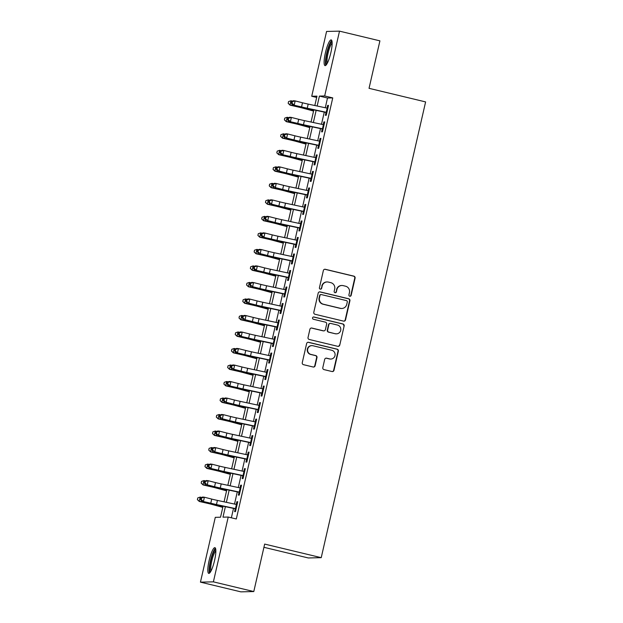 <?xml version="1.0" encoding="UTF-8"?>
<svg xmlns="http://www.w3.org/2000/svg" width="623" height="623" viewBox="0 0 623 623"><rect width="100%" height="100%" fill="white"/><g stroke="black" fill="none" stroke-linecap="round" stroke-linejoin="round"><path stroke-width="0.93" d="M349.776 296.236A1.168 1.137 88.7 0 0 351.146 295.372L355.094 278.146A1.667 1.628 88.7 0 0 353.88 276.145L325.323 269.292A1.667 1.628 88.7 0 0 323.368 270.53L319.42 287.748A1.168 1.137 88.7 0 0 320.557 289.181A1.168 1.137 88.7 0 0 321.639 288.285L322.153 286.058A5.327 5.21 88.7 0 1 328.414 282.087L330.797 282.663A5.327 5.21 88.7 0 1 334.683 289.064L334.177 291.291A1.168 1.137 88.7 0 0 335.314 292.724A1.168 1.137 88.7 0 0 336.397 291.829L336.903 289.602A5.327 5.21 88.7 0 1 343.172 285.63L345.547 286.206A5.327 5.21 88.7 0 1 349.441 292.608L348.927 294.835A1.168 1.137 88.7 0 0 349.776 296.236M349.892 296.26A1.168 1.137 88.7 0 0 350.804 295.38L354.744 278.154A1.667 1.628 88.7 0 0 353.529 276.153L324.972 269.3A1.667 1.628 88.7 0 0 324.739 269.261M320.386 289.173A1.168 1.137 88.7 0 0 321.289 288.293L322.153 286.058M335.135 292.717A1.168 1.137 88.7 0 0 336.046 291.837L336.903 289.602M209.102 560.599A13.231 2.64 103.5 0 1 214.919 547.672A13.231 2.64 103.5 0 1 214.561 560.474A13.231 2.64 103.5 0 1 208.744 573.401A13.231 2.64 103.5 0 1 209.102 560.599M325.401 52.823A13.231 2.64 103.5 0 1 331.218 39.895A13.231 2.64 103.5 0 1 330.852 52.698A13.231 2.64 103.5 0 1 325.035 65.625A13.231 2.64 103.5 0 1 325.401 52.823M322.807 367.609A1.667 1.628 88.7 0 0 324.022 369.61L332.036 371.534A1.667 1.628 88.7 0 0 333.99 370.296L338.367 351.17A1.667 1.628 88.7 0 0 337.152 349.168L308.603 342.307A1.667 1.628 88.7 0 0 306.641 343.546L302.264 362.672A1.667 1.628 88.7 0 0 303.479 364.673L313.151 367.002A1.667 1.628 88.7 0 0 315.113 365.763L316.982 357.579A1.667 1.628 88.7 0 0 315.768 355.577L310.97 354.425A4.454 4.361 88.7 0 1 311.866 345.633A4.454 4.361 88.7 0 1 312.956 345.749L331.755 350.266A4.454 4.361 88.7 0 1 330.868 359.05A4.454 4.361 88.7 0 1 329.769 358.934L326.639 358.186A1.667 1.628 88.7 0 0 324.676 359.424L322.807 367.609M316.679 97.445L311.726 96.254L326.577 31.446L339.512 31.15L379.913 40.853L369.042 88.326L425.61 101.915L321.227 557.663L264.666 544.081L253.787 591.554L213.385 581.851L200.442 582.147L215.293 517.331L220.534 517.215L223.065 506.18M339.512 31.15L324.669 95.965L319.42 96.082L317.146 106.019M225.386 506.678L222.979 517.16L228.228 517.043L236.312 518.982L332.752 97.904L324.669 95.965M228.228 517.043L213.385 581.851M343.577 321.125A1.667 1.628 88.7 0 0 345.531 319.887L349.916 300.761A1.667 1.628 88.7 0 0 348.701 298.76L320.144 291.899A1.667 1.628 88.7 0 0 318.189 293.137L313.805 312.263A1.667 1.628 88.7 0 0 315.02 314.272L343.577 321.125M344.145 325.961L339.761 345.087A1.667 1.628 88.7 0 1 337.806 346.333L309.249 339.473A1.667 1.628 88.7 0 1 308.035 337.471L309.911 329.287A1.667 1.628 88.7 0 1 311.866 328.048L323.446 330.829A1.667 1.628 88.7 0 0 325.408 329.59L326.647 324.155A1.667 1.628 88.7 0 0 325.432 322.153L313.377 319.256A1.168 1.137 88.7 0 1 313.61 316.959A1.168 1.137 88.7 0 1 313.899 316.99L342.93 323.96A1.667 1.628 88.7 0 1 344.145 325.961L339.761 345.087M326.07 112.249L325.37 115.317L326.242 115.302L328.508 105.388L327.636 105.412L327.013 108.122M322.286 128.766L321.585 131.835L322.457 131.811L324.731 121.906L323.859 121.921L323.236 124.639M318.509 145.276L317.808 148.344L318.68 148.329L320.946 138.415L320.074 138.438L319.451 141.148M314.724 161.793L314.023 164.861L314.895 164.838L317.169 154.932L316.289 154.948L315.674 157.658M310.939 178.303L310.238 181.371L311.118 181.348L313.385 171.442L312.512 171.465L311.889 174.175M307.162 194.812L306.461 197.88L307.334 197.865L309.6 187.959L308.728 187.975L308.105 190.685M303.378 211.329L302.677 214.398L303.549 214.374L305.823 204.469L304.943 204.492L304.328 207.202M299.601 227.839L298.892 230.907L299.772 230.892L302.038 220.978L301.166 221.001L300.543 223.712M295.816 244.356L295.115 247.424L295.987 247.401L298.253 237.495L297.381 237.511L296.758 240.229M292.031 260.866L291.33 263.934L292.203 263.918L294.477 254.005L293.597 254.028L292.981 256.738M288.254 277.383L287.546 280.451L288.426 280.428L290.692 270.522L289.82 270.538L289.197 273.248M284.47 293.892L283.769 296.961L284.641 296.937L286.907 287.032L286.035 287.055L285.412 289.765M280.685 310.402L279.984 313.47L280.856 313.455L283.13 303.549L282.25 303.565L281.635 306.275M276.908 326.919L276.199 329.988L277.079 329.964L279.345 320.058L278.473 320.082L277.85 322.792M273.123 343.429L272.422 346.497L273.295 346.481L275.561 336.568L274.688 336.591L274.065 339.301M269.338 359.946L268.638 363.014L269.51 362.991L271.784 353.085L270.912 353.101L270.289 355.819M265.562 376.456L264.861 379.524L265.733 379.508L267.999 369.595L267.127 369.618L266.504 372.328M261.777 392.973L261.076 396.041L261.948 396.018L264.222 386.112L263.342 386.128L262.727 388.838M257.992 409.482L257.291 412.551L258.171 412.527L260.437 402.622L259.565 402.645L258.942 405.355M254.215 425.992L253.514 429.06L254.386 429.045L256.653 419.139L255.78 419.154L255.157 421.864M250.43 442.509L249.73 445.577L250.602 445.554L252.876 435.648L251.996 435.672L251.381 438.382M246.653 459.019L245.945 462.087L246.825 462.071L249.091 452.158L248.219 452.181L247.596 454.891M242.869 475.536L242.168 478.604L243.04 478.581L245.306 468.675L244.434 468.691L243.811 471.409M239.084 492.045L238.383 495.114L239.255 495.098L241.529 485.185L240.649 485.208L240.034 487.918M332.752 97.904L327.503 98.021L325.276 107.748M324.279 112.101L321.491 124.265M320.495 128.611L317.714 140.775M316.718 145.128L313.93 157.292M312.933 161.637L310.145 173.801M309.148 178.155L306.368 190.319M305.371 194.664L302.583 206.828M301.587 211.181L298.799 223.338M297.802 227.691L295.022 239.855M294.025 244.2L291.237 256.365M290.24 260.718L287.452 272.882M286.463 277.227L283.675 289.391M282.678 293.745L279.891 305.909M278.894 310.254L276.114 322.418M275.117 326.771L272.329 338.928M271.332 343.281L268.544 355.445M267.547 359.79L264.767 371.954M263.77 376.308L260.982 388.472M259.986 392.817L257.198 404.981M256.201 409.334L253.421 421.498M252.424 425.844L249.636 438.008M248.639 442.361L245.851 454.517M244.855 458.871L242.074 471.035M241.078 475.38L238.29 487.544M237.293 491.897L234.505 504.062M233.516 508.407L231.367 517.791M235.307 508.563L234.598 511.631L235.478 511.608L237.745 501.702L236.872 501.717L236.249 504.428M263.926 547.306L308.292 557.959L321.227 557.663M253.787 591.554L240.852 591.85L200.442 582.147M314.825 105.521L316.975 96.137L311.726 96.254M224.062 501.827L226.842 489.67M227.839 485.317L230.627 473.153M231.624 468.808L234.412 456.643M235.401 452.29L238.188 440.126M239.185 435.781L241.973 423.617M242.97 419.263L245.75 407.099M246.747 402.754L249.535 390.59M250.532 386.237L253.32 374.08M254.316 369.727L257.097 357.563M258.093 353.218L260.881 341.054M261.878 336.7L264.666 324.536M265.663 320.191L268.443 308.027M269.44 303.674L272.228 291.509M273.224 287.164L276.012 275M277.009 270.647L279.789 258.49M280.786 254.137L283.574 241.973M284.571 237.628L287.359 225.464M288.356 221.11L291.136 208.946M292.132 204.601L294.92 192.437M295.917 188.084L298.697 175.92M299.694 171.574L302.482 159.41M303.479 155.057L306.267 142.901M307.264 138.547L310.044 126.383M311.041 122.038L313.828 109.874M316.149 110.364L313.361 122.529M312.372 126.882L309.584 139.046M308.587 143.391L305.8 155.555M304.803 159.909L302.023 172.065M301.026 176.418L298.238 188.582M297.241 192.928L294.453 205.092M293.456 209.445L290.676 221.609M289.679 225.954L286.892 238.118M285.895 242.472L283.107 254.636M282.11 258.981L279.33 271.145M278.333 275.498L275.545 287.655M274.548 292.008L271.76 304.172M270.764 308.517L267.983 320.681M266.987 325.035L264.199 337.199M263.202 341.544L260.414 353.708M259.425 358.061L256.637 370.226M255.64 374.571L252.852 386.735M251.856 391.088L249.075 403.245M248.079 407.598L245.291 419.762M244.294 424.107L241.506 436.271M240.509 440.625L237.729 452.789M236.732 457.134L233.944 469.298M232.947 473.651L230.16 485.815M229.163 490.161L226.383 502.325M327.503 98.021L319.42 96.082M327.636 105.412L328.461 105.606M323.859 121.921L324.676 122.124M320.074 138.438L320.9 138.633M316.289 154.948L317.115 155.15M312.512 171.465L313.33 171.66M308.728 187.975L309.553 188.177M304.943 204.492L305.768 204.687M301.166 221.001L301.991 221.196M297.381 237.511L298.207 237.713M293.597 254.028L294.422 254.223M289.82 270.538L290.645 270.74M286.035 287.055L286.86 287.25M282.25 303.565L283.076 303.767M278.473 320.082L279.299 320.277M274.688 336.591L275.514 336.786M270.912 353.101L271.729 353.303M267.127 369.618L267.952 369.813M263.342 386.128L264.168 386.33M259.565 402.645L260.383 402.84M255.78 419.154L256.606 419.357M251.996 435.672L252.821 435.866M248.219 452.181L249.044 452.376M244.434 468.691L245.26 468.893M240.649 485.208L241.475 485.403M236.872 501.717L237.698 501.92M341.863 285.49L341.513 285.498A5.327 5.21 88.7 0 0 336.56 289.609M327.106 281.946L326.756 281.954A5.327 5.21 88.7 0 0 321.803 286.066M343.81 321.164A1.667 1.628 88.7 0 0 345.189 319.895L349.565 300.769A1.667 1.628 88.7 0 0 348.35 298.767L319.794 291.907A1.667 1.628 88.7 0 0 319.56 291.868M347.284 302.007A1.168 1.137 88.7 0 0 346.435 300.605L321.367 294.586A1.168 1.137 88.7 0 0 319.996 295.458L319.459 297.81A5.327 5.21 88.7 0 0 323.353 304.211L340.485 308.33A5.327 5.21 88.7 0 0 346.746 304.359L347.284 302.007M321.086 294.562L320.736 294.57A1.168 1.137 88.7 0 0 319.654 295.466L319.996 295.458M341.793 308.471L341.443 308.478A5.327 5.21 88.7 0 1 340.135 308.338L323.002 304.219A5.327 5.21 88.7 0 1 319.108 297.817L319.654 295.466M338.04 346.365A1.667 1.628 88.7 0 0 339.41 345.095M323.859 330.868L323.508 330.875A1.667 1.628 88.7 0 1 323.096 330.836L311.516 328.056A1.667 1.628 88.7 0 0 311.282 328.017M343.795 325.969A1.667 1.628 88.7 0 0 342.58 323.968L313.548 316.998A1.168 1.137 88.7 0 0 313.439 316.975M335.462 333.71A4.454 4.361 88.7 0 0 340.789 329.84A4.454 4.361 88.7 0 0 337.448 325.042L330.829 323.454A1.667 1.628 88.7 0 0 328.866 324.692L327.628 330.12A1.667 1.628 88.7 0 0 328.843 332.121L335.112 333.718A4.454 4.361 88.7 0 0 336.21 333.835L336.56 333.827M330.416 323.407L330.065 323.415A1.667 1.628 88.7 0 0 328.523 324.7L328.866 324.692M335.112 333.718L328.492 332.129A1.667 1.628 88.7 0 1 327.277 330.128L328.523 324.7M330.868 359.05L330.517 359.058A4.454 4.361 88.7 0 1 329.419 358.941L326.288 358.194A1.667 1.628 88.7 0 0 326.055 358.155M311.866 345.633L311.516 345.64A4.454 4.361 88.7 0 0 310.62 354.432L310.97 354.425M313.385 367.04A1.667 1.628 88.7 0 0 314.763 365.771L316.64 357.586A1.667 1.628 88.7 0 0 315.425 355.585L310.62 354.432M332.269 371.573A1.667 1.628 88.7 0 0 333.64 370.303L338.024 351.177A1.667 1.628 88.7 0 0 336.802 349.176L308.253 342.315A1.667 1.628 88.7 0 0 308.019 342.276M313.556 111.065L303.526 108.316A8.481 0.436 -167.1 0 0 298.137 106.985L290.053 105.139L288.176 103.34L288.535 101.596L290.957 100.778L292.537 101.136M290.957 100.778L290.007 104.905L298.09 106.751A12.725 0.654 12.9 0 1 306.173 108.752L313.618 110.793M288.153 103.247L290.053 105.139M326.896 112.428L307.248 108.231A8.481 0.436 12.9 0 1 301.548 106.907L292.475 104.851L299.795 106.712A12.725 0.654 -167.1 0 0 308.346 108.706L326.024 112.475M327.846 108.301L308.19 104.103A8.481 0.436 12.9 0 1 302.49 102.779L295.17 100.918L294.22 105.046L292.031 103.254L292.413 101.604L291.712 101.526L291.33 103.177L292.031 103.254M291.712 101.526L293.417 100.724L295.17 100.918L292.413 101.604M291.33 103.177L292.475 104.851M326.74 64.208A11.448 2.29 103.5 0 1 327.059 53.126A11.448 2.29 103.5 0 1 332.09 41.936M332.145 43.135A10.599 2.118 -76.5 0 0 328.041 53.321A10.599 2.118 -76.5 0 0 327.332 63.164M331.786 40.518A13.145 2.624 -76.5 0 0 326.709 53.134A13.145 2.624 -76.5 0 0 325.829 65.337M210.442 571.976A11.448 2.29 103.5 0 1 210.239 563.48A11.448 2.29 103.5 0 1 214.156 551.215A11.448 2.29 103.5 0 1 215.792 549.712M215.846 550.903A10.599 2.118 -76.5 0 0 214.888 552.126A10.599 2.118 -76.5 0 0 211.485 562.281A10.599 2.118 -76.5 0 0 211.041 570.933M215.488 548.287A13.145 2.624 -76.5 0 0 214.304 549.79A13.145 2.624 -76.5 0 0 210.099 562.359A13.145 2.624 -76.5 0 0 209.53 573.105M309.771 127.575L299.741 124.834A8.481 0.436 -167.1 0 0 294.352 123.494L286.269 121.656L284.392 119.857L284.75 118.113L287.172 117.295L288.753 117.654M287.172 117.295L286.23 121.423L294.305 123.261A12.725 0.654 12.9 0 1 302.396 125.262L309.833 127.302M284.376 119.764L286.269 121.656M305.994 144.092L295.964 141.343A8.481 0.436 -167.1 0 0 290.575 140.011L282.492 138.166L280.607 136.367L280.973 134.623L283.387 133.805L284.968 134.163M283.387 133.805L282.445 137.932L290.528 139.778A12.725 0.654 12.9 0 1 298.612 141.779L306.057 143.812M280.591 136.273L282.492 138.166M302.21 160.602L292.179 157.86A8.481 0.436 -167.1 0 0 286.79 156.521L278.707 154.683L276.83 152.884L277.188 151.14L279.61 150.314L281.191 150.68M279.61 150.314L278.66 154.449L286.744 156.287A12.725 0.654 12.9 0 1 294.827 158.289L302.272 160.329M276.807 152.791L278.707 154.683M298.425 177.119L288.394 174.37A8.481 0.436 -167.1 0 0 283.006 173.038L274.922 171.193L273.045 169.394L273.404 167.649L275.825 166.832L277.406 167.19M275.825 166.832L274.883 170.959L282.967 172.797A12.725 0.654 12.9 0 1 291.05 174.806L298.495 176.839M273.03 169.3L274.922 171.193M323.119 128.945L303.463 124.748A8.481 0.436 12.9 0 1 297.763 123.416L288.69 121.36L296.011 123.222A12.725 0.654 -167.1 0 0 304.569 125.215L322.239 128.984M324.061 124.818L304.413 120.621A8.481 0.436 12.9 0 1 298.705 119.289L291.385 117.436L290.443 121.563L288.254 119.772L288.628 118.121L287.927 118.043L287.553 119.694L288.254 119.772M287.927 118.043L289.633 117.233L291.385 117.436L288.628 118.121M287.553 119.694L288.69 121.36M319.334 145.455L299.686 141.257A8.481 0.436 12.9 0 1 293.978 139.934L286.658 138.072L292.234 139.739A12.725 0.654 -167.1 0 0 300.784 141.725L318.454 145.502M320.284 141.328L300.629 137.13A8.481 0.436 12.9 0 1 294.928 135.806L287.6 133.945L286.658 138.072L284.47 136.281L284.851 134.63L284.15 134.552L283.769 136.203L284.47 136.281M284.15 134.552L285.856 133.75L287.6 133.945L284.851 134.63M283.769 136.203L284.906 137.878M315.557 161.972L295.902 157.775A8.481 0.436 12.9 0 1 290.201 156.443L281.129 154.387L288.449 156.248A12.725 0.654 -167.1 0 0 297 158.242L314.677 162.011M316.5 157.837L296.844 153.647A8.481 0.436 12.9 0 1 291.143 152.316L283.823 150.454L282.873 154.59L280.685 152.791L281.066 151.14L280.366 151.062L279.984 152.713L280.685 152.791M280.366 151.062L282.071 150.26L283.823 150.454L281.066 151.14M279.984 152.713L281.129 154.387M311.773 178.482L292.117 174.284A8.481 0.436 12.9 0 1 286.416 172.96L279.096 171.099L284.664 172.758A12.725 0.654 -167.1 0 0 293.223 174.752L310.893 178.521M312.715 174.354L293.067 170.157A8.481 0.436 12.9 0 1 287.367 168.833L280.039 166.972L279.096 171.099L276.908 169.308L277.282 167.657L276.581 167.579L276.207 169.23L276.908 169.308M276.581 167.579L278.286 166.777L280.039 166.972L277.282 167.657M276.207 169.23L277.344 170.904M294.648 193.628L284.618 190.879A8.481 0.436 -167.1 0 0 279.229 189.548L271.145 187.71L269.261 185.911L269.627 184.159L272.041 183.341L273.622 183.707M272.041 183.341L271.098 187.468L279.182 189.314A12.725 0.654 12.9 0 1 287.265 191.316L294.71 193.356M269.245 185.818L271.145 187.71M307.988 194.991L288.34 190.802A8.481 0.436 12.9 0 1 282.64 189.47L275.311 187.609L280.887 189.275A12.725 0.654 -167.1 0 0 289.438 191.269L307.108 195.038M308.938 190.864L289.282 186.666A8.481 0.436 12.9 0 1 283.582 185.343L276.262 183.481L275.311 187.609L273.123 185.818L273.505 184.167L272.804 184.089L272.422 185.74L273.123 185.818M272.804 184.089L274.509 183.287L276.262 183.481L273.505 184.167M272.422 185.74L273.559 187.414M290.863 210.138L280.833 207.397A8.481 0.436 -167.1 0 0 275.444 206.057L267.36 204.219L265.484 202.42L265.842 200.676L268.264 199.858L269.845 200.217M268.264 199.858L267.314 203.986L275.397 205.824A12.725 0.654 12.9 0 1 283.481 207.825L290.925 209.865M265.46 202.327L267.36 204.219M304.211 211.509L284.555 207.311A8.481 0.436 12.9 0 1 278.855 205.979L271.535 204.126L277.103 205.785A12.725 0.654 -167.1 0 0 285.653 207.778L303.331 211.547M305.153 207.381L285.498 203.184A8.481 0.436 12.9 0 1 279.797 201.852L272.477 199.999L271.535 204.126L269.338 202.335L269.72 200.684L269.019 200.606L268.645 202.257L269.338 202.335M269.019 200.606L270.725 199.804L272.477 199.999L269.72 200.684M268.645 202.257L269.782 203.931M287.078 226.655L277.048 223.906A8.481 0.436 -167.1 0 0 271.659 222.575L263.584 220.729L261.699 218.93L262.057 217.186L264.479 216.368L266.06 216.726M264.479 216.368L263.537 220.495L271.62 222.341A12.725 0.654 12.9 0 1 279.704 224.342L287.148 226.383M261.683 218.837L263.584 220.729M300.426 228.018L280.771 223.821A8.481 0.436 12.9 0 1 275.07 222.497L267.75 220.635L273.318 222.302A12.725 0.654 -167.1 0 0 281.876 224.296L299.546 228.065M301.368 223.891L281.721 219.693A8.481 0.436 12.9 0 1 276.02 218.369L268.692 216.508L267.75 220.635L265.562 218.844L265.935 217.193L265.234 217.116L264.861 218.766L265.562 218.844M265.234 217.116L266.948 216.313L268.692 216.508L265.935 217.193M264.861 218.766L265.998 220.441M283.301 243.165L273.271 240.423A8.481 0.436 -167.1 0 0 267.882 239.084L259.799 237.246L257.922 235.447L258.28 233.703L260.694 232.885L262.275 233.243M260.694 232.885L259.752 237.013L267.835 238.85A12.725 0.654 12.9 0 1 275.919 240.852L283.364 242.892M257.899 235.354L259.799 237.246M296.641 244.535L276.994 240.338A8.481 0.436 12.9 0 1 271.293 239.006L262.213 236.95L269.541 238.811A12.725 0.654 -167.1 0 0 278.092 240.805L295.761 244.574M297.592 240.408L277.936 236.21A8.481 0.436 12.9 0 1 272.235 234.879L264.915 233.025L263.965 237.153L261.777 235.362L262.158 233.711L261.458 233.633L261.076 235.284L261.777 235.362M261.458 233.633L263.163 232.823L264.915 233.025L262.158 233.711M261.076 235.284L262.213 236.95M279.517 259.682L269.486 256.933A8.481 0.436 -167.1 0 0 264.097 255.601L256.014 253.756L254.137 251.957L254.496 250.212L256.917 249.395L258.498 249.753M256.917 249.395L255.967 253.522L264.051 255.368A12.725 0.654 12.9 0 1 272.134 257.369L279.579 259.402M254.122 251.863L256.014 253.756M292.865 261.045L273.209 256.847A8.481 0.436 12.9 0 1 267.508 255.523L260.188 253.662L265.756 255.329A12.725 0.654 -167.1 0 0 274.307 257.315L291.985 261.092M293.807 256.917L274.151 252.72A8.481 0.436 12.9 0 1 268.451 251.396L261.13 249.535L260.188 253.662L257.992 251.871L258.374 250.22L257.673 250.142L257.299 251.793L257.992 251.871M257.673 250.142L259.378 249.34L261.13 249.535L258.374 250.22M257.299 251.793L258.436 253.468M275.74 276.191L265.709 273.45A8.481 0.436 -167.1 0 0 260.313 272.111L252.237 270.273L250.353 268.474L250.711 266.73L253.133 265.904L254.714 266.27M253.133 265.904L252.19 270.039L260.274 271.877A12.725 0.654 12.9 0 1 268.357 273.879L275.802 275.919M250.337 268.381L252.237 270.273M289.08 277.562L269.424 273.365A8.481 0.436 12.9 0 1 263.724 272.033L254.651 269.977L261.979 271.838A12.725 0.654 -167.1 0 0 270.53 273.832L288.2 277.601M290.022 273.427L270.374 269.237A8.481 0.436 12.9 0 1 264.674 267.906L257.346 266.044L256.403 270.18L254.215 268.381L254.589 266.73L253.896 266.652L253.514 268.303L254.215 268.381M253.896 266.652L255.601 265.85L257.346 266.044L254.589 266.73M253.514 268.303L254.651 269.977M271.955 292.709L261.925 289.96A8.481 0.436 -167.1 0 0 256.536 288.628L248.452 286.782L246.576 284.984L246.934 283.239L249.356 282.421L250.929 282.78M249.356 282.421L248.406 286.549L256.489 288.387A12.725 0.654 12.9 0 1 264.573 290.396L272.017 292.428M246.552 284.89L248.452 286.782M285.295 294.072L265.647 289.874A8.481 0.436 12.9 0 1 259.947 288.55L252.619 286.689L258.195 288.348A12.725 0.654 -167.1 0 0 266.745 290.341L284.415 294.111M286.245 289.944L266.589 285.747A8.481 0.436 12.9 0 1 260.889 284.423L253.569 282.562L252.619 286.689L250.43 284.898L250.812 283.247L250.111 283.169L249.73 284.82L250.43 284.898M250.111 283.169L251.817 282.367L253.569 282.562L250.812 283.247M249.73 284.82L250.874 286.494M268.17 309.218L258.14 306.469A8.481 0.436 -167.1 0 0 252.751 305.138L244.668 303.3L242.791 301.501L243.149 299.749L245.571 298.931L247.152 299.297M245.571 298.931L244.621 303.058L252.704 304.904A12.725 0.654 12.9 0 1 260.788 306.905L268.233 308.946M242.775 301.407L244.668 303.3M281.518 310.581L261.862 306.391A8.481 0.436 12.9 0 1 256.162 305.06L248.842 303.199L254.41 304.865A12.725 0.654 -167.1 0 0 262.961 306.859L280.638 310.628M282.46 306.454L262.813 302.256A8.481 0.436 12.9 0 1 257.104 300.932L249.784 299.071L248.842 303.199L246.653 301.407L247.027 299.756L246.326 299.679L245.953 301.33L246.653 301.407M246.326 299.679L248.032 298.876L249.784 299.071L247.027 299.756M245.953 301.33L247.09 303.004M264.393 325.728L254.363 322.987A8.481 0.436 -167.1 0 0 248.974 321.647L240.891 319.809L239.006 318.01L239.372 316.266L241.786 315.448L243.367 315.806M241.786 315.448L240.844 319.576L248.927 321.413A12.725 0.654 12.9 0 1 257.011 323.415L264.456 325.455M238.991 317.917L240.891 319.809M277.733 327.098L258.078 322.901A8.481 0.436 12.9 0 1 252.377 321.569L245.057 319.716L250.633 321.375A12.725 0.654 -167.1 0 0 259.184 323.368L276.853 327.137M278.683 322.971L259.028 318.774A8.481 0.436 12.9 0 1 253.327 317.442L245.999 315.588L245.057 319.716L242.869 317.925L243.243 316.274L242.549 316.196L242.168 317.847L242.869 317.925M242.549 316.196L244.255 315.394L245.999 315.588L243.243 316.274M242.168 317.847L243.305 319.521M260.609 342.245L250.578 339.496A8.481 0.436 -167.1 0 0 245.189 338.164L237.106 336.319L235.229 334.52L235.587 332.775L238.009 331.958L239.59 332.316M238.009 331.958L237.059 336.085L245.143 337.931A12.725 0.654 12.9 0 1 253.226 339.932L260.671 341.972M235.206 334.426L237.106 336.319M273.949 343.608L254.301 339.41A8.481 0.436 12.9 0 1 248.6 338.087L239.528 336.031L246.848 337.892A12.725 0.654 -167.1 0 0 255.399 339.885L273.076 343.655M274.899 339.48L255.243 335.283A8.481 0.436 12.9 0 1 249.543 333.959L242.222 332.098L241.272 336.225L239.084 334.434L239.466 332.783L238.765 332.705L238.383 334.356L239.084 334.434M238.765 332.705L240.47 331.903L242.222 332.098L239.466 332.783M238.383 334.356L239.528 336.031M256.824 358.755L246.794 356.013A8.481 0.436 -167.1 0 0 241.405 354.674L233.321 352.836L231.445 351.037L231.803 349.293L234.225 348.475L235.806 348.833M234.225 348.475L233.282 352.602L241.358 354.44A12.725 0.654 12.9 0 1 249.449 356.442L256.886 358.482M231.429 350.944L233.321 352.836M270.172 360.125L250.516 355.928A8.481 0.436 12.9 0 1 244.816 354.596L235.743 352.54L243.063 354.401A12.725 0.654 -167.1 0 0 251.622 356.395L269.292 360.164M271.114 355.998L251.466 351.8A8.481 0.436 12.9 0 1 245.758 350.469L238.438 348.615L237.495 352.743L235.307 350.951L235.681 349.301L234.98 349.223L234.606 350.874L235.307 350.951M234.98 349.223L236.685 348.413L238.438 348.615L235.681 349.301M234.606 350.874L235.743 352.54M253.047 375.272L243.017 372.523A8.481 0.436 -167.1 0 0 237.628 371.191L229.544 369.346L227.66 367.547L228.026 365.802L230.44 364.985L232.021 365.343M230.44 364.985L229.498 369.112L237.581 370.958A12.725 0.654 12.9 0 1 245.664 372.959L253.109 374.991M227.644 367.453L229.544 369.346M266.387 376.635L246.739 372.437A8.481 0.436 12.9 0 1 241.031 371.113L233.711 369.252L239.287 370.919A12.725 0.654 -167.1 0 0 247.837 372.904L265.507 376.681M267.337 372.507L247.681 368.31A8.481 0.436 12.9 0 1 241.981 366.986L234.653 365.125L233.711 369.252L231.522 367.461L231.904 365.81L231.203 365.732L230.821 367.383L231.522 367.461M231.203 365.732L232.909 364.93L234.653 365.125L231.904 365.81M230.821 367.383L231.958 369.057M249.262 391.781L239.232 389.04A8.481 0.436 -167.1 0 0 233.843 387.701L225.76 385.863L223.883 384.064L224.241 382.32L226.663 381.494L228.244 381.86M226.663 381.494L225.713 385.629L233.796 387.467A12.725 0.654 12.9 0 1 241.88 389.468L249.325 391.509M223.859 383.97L225.76 385.863M262.61 393.152L242.954 388.954A8.481 0.436 12.9 0 1 237.254 387.623L228.182 385.567L235.502 387.428A12.725 0.654 -167.1 0 0 244.052 389.422L261.73 393.191M263.552 389.017L243.897 384.827A8.481 0.436 12.9 0 1 238.196 383.495L230.876 381.634L229.926 385.769L227.738 383.97L228.119 382.32L227.418 382.242L227.037 383.893L227.738 383.97M227.418 382.242L229.124 381.44L230.876 381.634L228.119 382.32M227.037 383.893L228.182 385.567M245.478 408.299L235.447 405.55A8.481 0.436 -167.1 0 0 230.058 404.218L221.975 402.372L220.098 400.573L220.456 398.829L222.878 398.011L224.459 398.37M222.878 398.011L221.936 402.139L230.019 403.977A12.725 0.654 12.9 0 1 238.103 405.986L245.548 408.018M220.083 400.48L221.975 402.372M258.825 409.661L239.17 405.464A8.481 0.436 12.9 0 1 233.469 404.14L226.149 402.279L231.717 403.938A12.725 0.654 -167.1 0 0 240.276 405.931L257.945 409.7M259.768 405.534L240.12 401.337A8.481 0.436 12.9 0 1 234.419 400.013L227.091 398.152L226.149 402.279L223.961 400.488L224.335 398.837L223.634 398.759L223.26 400.41L223.961 400.488M223.634 398.759L225.339 397.957L227.091 398.152L224.335 398.837M223.26 400.41L224.397 402.084M241.701 424.808L231.67 422.059A8.481 0.436 -167.1 0 0 226.281 420.727L218.198 418.89L216.313 417.091L216.679 415.339L219.094 414.521L220.674 414.887M219.094 414.521L218.151 418.648L226.235 420.494A12.725 0.654 12.9 0 1 234.318 422.495L241.763 424.536M216.298 416.997L218.198 418.89M255.041 426.171L235.393 421.981A8.481 0.436 12.9 0 1 229.692 420.65L222.364 418.788L227.94 420.455A12.725 0.654 -167.1 0 0 236.491 422.449L254.161 426.218M255.991 422.044L236.335 417.846A8.481 0.436 12.9 0 1 230.635 416.522L223.314 414.661L222.364 418.788L220.176 416.997L220.558 415.346L219.857 415.268L219.475 416.919L220.176 416.997M219.857 415.268L221.562 414.466L223.314 414.661L220.558 415.346M219.475 416.919L220.612 418.594M237.916 441.318L227.886 438.576A8.481 0.436 -167.1 0 0 222.497 437.237L214.413 435.399L212.536 433.6L212.895 431.856L215.317 431.038L216.897 431.396M215.317 431.038L214.367 435.166L222.45 437.003A12.725 0.654 12.9 0 1 230.533 439.005L237.978 441.045M212.513 433.507L214.413 435.399M251.264 442.688L231.608 438.491A8.481 0.436 12.9 0 1 225.908 437.159L218.587 435.306L224.155 436.964A12.725 0.654 -167.1 0 0 232.706 438.958L250.384 442.727M252.206 438.561L232.55 434.363A8.481 0.436 12.9 0 1 226.85 433.032L219.53 431.178L218.587 435.306L216.391 433.515L216.773 431.864L216.072 431.786L215.698 433.437L216.391 433.515M216.072 431.786L217.777 430.984L219.53 431.178L216.773 431.864M215.698 433.437L216.835 435.111M234.131 457.835L224.101 455.086A8.481 0.436 -167.1 0 0 218.712 453.754L210.636 451.909L208.752 450.11L209.11 448.365L211.532 447.548L213.113 447.906M211.532 447.548L210.59 451.675L218.673 453.521A12.725 0.654 12.9 0 1 226.756 455.522L234.201 457.562M208.736 450.016L210.636 451.909M247.479 459.198L227.823 455A8.481 0.436 12.9 0 1 222.123 453.676L214.803 451.815L220.371 453.482A12.725 0.654 -167.1 0 0 228.929 455.475L246.599 459.244M248.421 455.07L228.773 450.873A8.481 0.436 12.9 0 1 223.073 449.549L215.745 447.688L214.803 451.815L212.614 450.024L212.988 448.373L212.287 448.295L211.913 449.946L212.614 450.024M212.287 448.295L214.001 447.493L215.745 447.688L212.988 448.373M211.913 449.946L213.05 451.62M230.354 474.344L220.324 471.603A8.481 0.436 -167.1 0 0 214.935 470.264L206.852 468.426L204.975 466.627L205.333 464.883L207.747 464.065L209.328 464.423M207.747 464.065L206.805 468.192L214.888 470.03A12.725 0.654 12.9 0 1 222.972 472.032L230.417 474.072M204.951 466.534L206.852 468.426M243.694 475.715L224.046 471.518A8.481 0.436 12.9 0 1 218.346 470.186L209.266 468.13L216.594 469.991A12.725 0.654 -167.1 0 0 225.144 471.985L242.814 475.754M244.644 471.588L224.989 467.39A8.481 0.436 12.9 0 1 219.288 466.059L211.968 464.205L211.018 468.332L208.83 466.541L209.211 464.89L208.51 464.813L208.129 466.463L208.83 466.541M208.51 464.813L210.216 464.003L211.968 464.205L209.211 464.89M208.129 466.463L209.266 468.13M226.57 490.862L216.539 488.113A8.481 0.436 -167.1 0 0 211.15 486.781L203.067 484.935L201.19 483.137L201.548 481.392L203.97 480.574L205.551 480.933M203.97 480.574L203.02 484.702L211.104 486.547A12.725 0.654 12.9 0 1 219.187 488.549L226.632 490.581M201.174 483.043L203.067 484.935M239.917 492.225L220.262 488.027A8.481 0.436 12.9 0 1 214.561 486.703L207.241 484.842L212.809 486.508A12.725 0.654 -167.1 0 0 221.36 488.494L239.037 492.271M240.86 488.097L221.204 483.9A8.481 0.436 12.9 0 1 215.503 482.576L208.183 480.715L207.241 484.842L205.045 483.051L205.426 481.4L204.726 481.322L204.352 482.973L205.045 483.051M204.726 481.322L206.431 480.52L208.183 480.715L205.426 481.4M204.352 482.973L205.489 484.647M222.793 507.371L212.762 504.63A8.481 0.436 -167.1 0 0 207.366 503.291L199.29 501.453L197.405 499.654L197.764 497.909L200.185 497.084L201.766 497.45M200.185 497.084L199.243 501.219L207.327 503.057A12.725 0.654 12.9 0 1 215.41 505.058L222.855 507.099M197.39 499.56L199.29 501.453M236.133 508.742L216.477 504.544A8.481 0.436 12.9 0 1 210.776 503.213L201.704 501.157L209.032 503.018A12.725 0.654 -167.1 0 0 217.583 505.012L235.253 508.781M237.075 504.607L217.427 500.417A8.481 0.436 12.9 0 1 211.727 499.085L204.399 497.224L203.456 501.359L201.268 499.56L201.642 497.909L200.949 497.832L200.567 499.482L201.268 499.56M200.949 497.832L202.654 497.029L204.399 497.224L201.642 497.909M200.567 499.482L201.704 501.157M298.191 106.299L298.09 106.751M306.29 108.254L306.173 108.752M307.248 108.231L308.19 104.103M301.548 106.907L302.49 102.779M326.242 112.288L327.184 108.161M294.414 122.817L294.305 123.261M302.505 124.764L302.396 125.262M290.63 139.326L290.528 139.778M298.729 141.281L298.612 141.779M286.845 155.843L286.744 156.287M294.944 157.79L294.827 158.289M283.068 172.353L282.967 172.797M291.159 174.308L291.05 174.806M303.463 124.748L304.413 120.621M297.763 123.416L298.705 119.289M322.457 128.797L323.407 124.67M299.686 141.257L300.629 137.13M293.978 139.934L294.928 135.806M318.68 145.315L319.622 141.187M295.902 157.775L296.844 153.647M290.201 156.443L291.143 152.316M314.895 161.824L315.838 157.697M292.117 174.284L293.067 170.157M286.416 172.96L287.367 168.833M311.111 178.342L312.061 174.214M279.283 188.87L279.182 189.314M287.382 190.817L287.265 191.316M288.34 190.802L289.282 186.666M282.64 189.47L283.582 185.343M307.334 194.851L308.276 190.724M275.498 205.38L275.397 205.824M283.597 207.327L283.481 207.825M284.555 207.311L285.498 203.184M278.855 205.979L279.797 201.852M303.549 211.361L304.491 207.233M271.721 221.889L271.62 222.341M279.813 223.844L279.704 224.342M280.771 223.821L281.721 219.693M275.07 222.497L276.02 218.369M299.764 227.878L300.714 223.75M267.937 238.407L267.835 238.85M276.036 240.353L275.919 240.852M276.994 240.338L277.936 236.21M271.293 239.006L272.235 234.879M295.987 244.387L296.93 240.26M264.152 254.916L264.051 255.368M272.251 256.871L272.134 257.369M273.209 256.847L274.151 252.72M267.508 255.523L268.451 251.396M292.203 260.905L293.145 256.777M260.375 271.433L260.274 271.877M268.466 273.38L268.357 273.879M269.424 273.365L270.374 269.237M263.724 272.033L264.674 267.906M288.418 277.414L289.368 273.287M256.59 287.943L256.489 288.387M264.689 289.897L264.573 290.396M265.647 289.874L266.589 285.747M259.947 288.55L260.889 284.423M284.641 293.931L285.583 289.804M252.806 304.46L252.704 304.904M260.905 306.407L260.788 306.905M261.862 306.391L262.813 302.256M256.162 305.06L257.104 300.932M280.856 310.441L281.806 306.314M249.029 320.97L248.927 321.413M257.12 322.916L257.011 323.415M258.078 322.901L259.028 318.774M252.377 321.569L253.327 317.442M277.079 326.95L278.022 322.823M245.244 337.479L245.143 337.931M253.343 339.434L253.226 339.932M254.301 339.41L255.243 335.283M248.6 338.087L249.543 333.959M273.295 343.468L274.237 339.34M241.467 353.996L241.358 354.44M249.558 355.943L249.449 356.442M250.516 355.928L251.466 351.8M244.816 354.596L245.758 350.469M269.51 359.977L270.46 355.85M237.682 370.506L237.581 370.958M245.781 372.461L245.664 372.959M246.739 372.437L247.681 368.31M241.031 371.113L241.981 366.986M265.733 376.494L266.675 372.367M233.898 387.023L233.796 387.467M241.997 388.97L241.88 389.468M242.954 388.954L243.897 384.827M237.254 387.623L238.196 383.495M261.948 393.004L262.89 388.877M230.121 403.533L230.019 403.977M238.212 405.487L238.103 405.986M239.17 405.464L240.12 401.337M233.469 404.14L234.419 400.013M258.163 409.521L259.113 405.394M226.336 420.05L226.235 420.494M234.435 421.997L234.318 422.495M235.393 421.981L236.335 417.846M229.692 420.65L230.635 416.522M254.386 426.031L255.329 421.903M222.551 436.559L222.45 437.003M230.65 438.506L230.533 439.005M231.608 438.491L232.55 434.363M225.908 437.159L226.85 433.032M250.602 442.54L251.544 438.413M218.774 453.069L218.673 453.521M226.865 455.024L226.756 455.522M227.823 455L228.773 450.873M222.123 453.676L223.073 449.549M246.817 459.058L247.767 454.93M214.99 469.586L214.888 470.03M223.089 471.533L222.972 472.032M224.046 471.518L224.989 467.39M218.346 470.186L219.288 466.059M243.04 475.567L243.982 471.44M211.205 486.096L211.104 486.547M219.304 488.05L219.187 488.549M220.262 488.027L221.204 483.9M214.561 486.703L215.503 482.576M239.255 492.084L240.198 487.957M207.428 502.613L207.327 503.057M215.519 504.56L215.41 505.058M216.477 504.544L217.427 500.417M210.776 503.213L211.727 499.085M235.471 508.594L236.421 504.466"/></g></svg>
